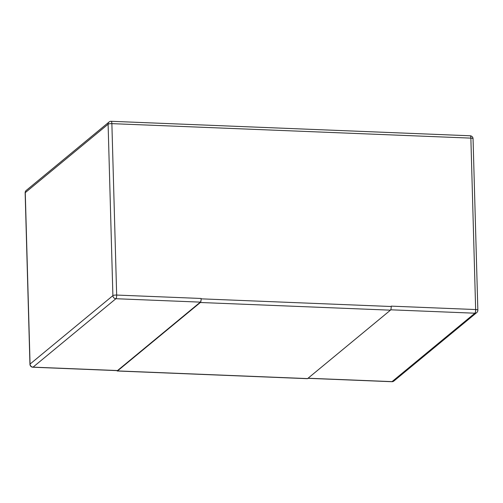 <?xml version="1.0" encoding="UTF-8"?>
<svg xmlns="http://www.w3.org/2000/svg" width="503" height="503" viewBox="0 0 503 503"><rect width="100%" height="100%" fill="white"/><g stroke="black" fill="none" stroke-linecap="round" stroke-linejoin="round"><path stroke-width="0.75" d="M390.712 309.804L474.889 313.206A3.043 2.842 50.4 0 0 476.743 312.589A3.043 3.043 0 0 0 477.85 310.156A3.043 0.704 178.4 0 0 475.649 309.546L391.202 306.138L391.215 306.509A3.043 0.843 -87.7 0 1 390.454 310.169L307.616 378.589A3.043 0.843 -87.7 0 1 307.415 378.671L117.318 371A3.043 0.843 -87.7 0 0 117.52 370.918L307.616 378.589M390.454 310.169L200.357 302.498L117.52 370.918M200.357 302.498A3.043 0.843 -87.7 0 0 201.118 298.839L201.112 298.468L116.665 295.06L111.873 123.637A3.043 0.843 -87.7 0 0 111.15 121.292A3.043 3.043 0 0 0 109.088 121.99A3.043 2.842 50.4 0 0 108.107 124.216L25.269 192.643A3.043 2.842 -129.6 0 1 26.257 190.411A3.043 3.043 0 0 0 25.15 192.844A3.043 0.704 -1.6 0 1 25.269 192.643L30.061 364.059A3.043 0.704 178.4 0 0 29.941 364.266A3.043 3.043 0 0 0 32.858 367.221A3.043 0.843 -87.7 0 0 33.066 367.14A3.043 2.842 -129.6 0 1 30.061 364.059L112.892 295.638L108.107 124.216A3.043 0.704 -1.6 0 1 111.873 123.637L470.865 138.124A3.043 0.704 -1.6 0 1 473.059 138.734A3.043 3.043 0 0 0 470.142 135.779A3.043 0.843 92.3 0 1 470.865 138.124L475.649 309.546A3.043 0.843 92.3 0 1 474.889 313.206L392.051 381.626A3.043 0.843 92.3 0 1 391.85 381.708A3.043 3.043 0 0 0 393.912 381.01A3.043 2.842 -129.6 0 1 392.051 381.626L308.043 378.237M32.858 367.221L117.306 370.629A3.043 0.843 -87.7 0 0 117.513 370.548L200.345 302.127A3.043 0.843 -87.7 0 0 201.112 298.468M116.929 370.617A3.043 0.843 -87.7 0 0 117.318 371M391.215 306.509L201.118 298.839M200.345 302.127L115.897 298.719L33.066 367.14L117.513 370.548M112.892 295.638A3.043 2.842 50.4 0 0 115.897 298.719A3.043 0.843 -87.7 0 0 116.665 295.06A3.043 0.704 178.4 0 0 112.892 295.638M307.943 378.319L391.85 381.708M476.743 312.589L393.912 381.01M477.85 310.156L473.059 138.734M25.15 192.844L29.941 364.266M26.257 190.411L109.088 121.99M470.142 135.779L111.15 121.292"/></g></svg>
